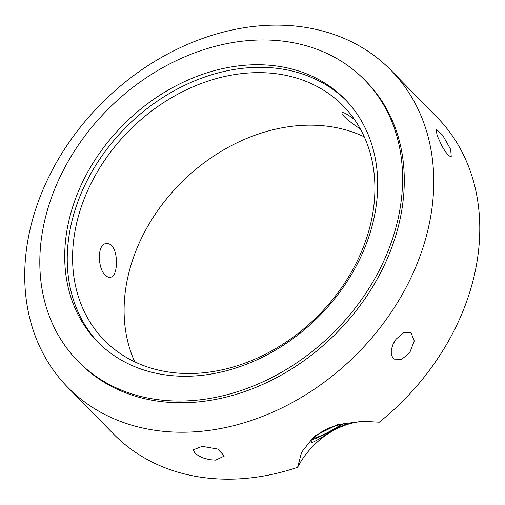 <?xml version="1.0" encoding="UTF-8"?>
<svg xmlns="http://www.w3.org/2000/svg" width="505" height="505" viewBox="0 0 505 505"><rect width="100%" height="100%" fill="white"/><g stroke="black" fill="none" stroke-linecap="round" stroke-linejoin="round"><path stroke-width="0.76" d="M215.654 460.131L209.821 459.702L203.875 458.18L198.692 455.863L195.063 453.187L193.522 450.586L193.541 449.759L202.145 446.351L217.674 449.046L224.409 455.983L215.654 460.131M393.919 342.567A15.75 9.481 122.2 0 0 395.819 339.575M409.669 352.9L401.664 359.295L394.165 359.112L393.098 358.253L391.287 354.706L391.274 349.845L393.004 344.385L396.154 339.12L403.836 332.53L410.931 332.454L414.258 340.97L409.669 352.9M450.694 149.436L451.249 156.493L450.277 156.525L447.96 154.839L445.101 151.248L442.102 146.311L437.178 135.656L436.017 128.933L442.632 135.17L450.694 149.436M313.845 438.119A16.488 1.742 152.3 0 0 326.64 433.012A16.488 1.742 152.3 0 0 341.393 424.25M342.964 423.935A20.08 2.121 -27.7 0 1 332.675 430.247A20.08 2.121 -27.7 0 1 312.734 439.457M312.26 442.462C315.663 441.086 322.531 437.128 332.858 430.595L347.194 423.531C346.07 422.95 340.604 424.244 330.8 427.407C319.476 431.422 310.348 440.493 311.635 442.172L312.26 442.462M365.178 421.284C338.596 422.268 311.465 440.764 297.603 467.34L301.624 452.209L314.249 436.181L337.454 424.673L362.438 421.29L379.299 422.193A226.385 178.909 135.6 0 0 440.126 120.512L390.889 70.182A226.385 178.909 135.6 0 1 402.851 293.411A226.385 178.909 135.6 0 1 188.214 432.141A226.385 178.909 135.6 0 1 67.594 387.165A226.385 178.909 135.6 0 1 103.986 100.931A226.385 178.909 135.6 0 1 390.889 70.182M360.362 129.015C353.506 124.495 348.172 120.398 344.366 116.712C342.295 114.572 341.55 113.227 342.144 112.684C343.804 112.154 347.977 114.521 354.661 119.792M297.603 467.34A226.385 178.909 135.6 0 1 234.232 479.075A226.385 178.909 135.6 0 1 113.612 434.104L67.594 387.165M111.334 245.506C118.176 250.638 118.17 275.061 111.283 277.049C109.32 277.807 107.344 277.176 105.356 275.149C98.368 269.998 96.6 246.408 104.952 243.808C107.237 242.937 109.364 243.498 111.334 245.506M134.74 361.864A167.325 132.234 135.6 0 1 182.684 181.188A167.325 132.234 135.6 0 1 364.263 136.823M98.797 343.053A173.234 136.905 135.6 0 1 127.904 125.316A173.234 136.905 135.6 0 1 346.165 100.514M193.421 373.46A167.325 132.234 135.6 0 1 104.27 340.219A167.325 132.234 135.6 0 1 131.167 128.649A167.325 132.234 135.6 0 1 343.223 105.93A167.325 132.234 135.6 0 1 352.067 270.92A167.325 132.234 135.6 0 1 193.421 373.46M189.823 376.187A173.234 136.905 135.6 0 1 97.522 341.771A173.234 136.905 135.6 0 1 125.366 122.734A173.234 136.905 135.6 0 1 344.909 99.207A173.234 136.905 135.6 0 1 354.062 270.024A173.234 136.905 135.6 0 1 189.823 376.187M184.824 400.957A200.794 158.684 135.6 0 1 77.839 361.062A200.794 158.684 135.6 0 1 110.122 107.18A200.794 158.684 135.6 0 1 364.585 79.916A200.794 158.684 135.6 0 1 375.196 277.901A200.794 158.684 135.6 0 1 184.824 400.957M364.585 79.916L366.276 81.64A200.794 158.684 135.6 0 1 376.888 279.625A200.794 158.684 135.6 0 1 186.515 402.681A200.794 158.684 135.6 0 1 79.531 362.786L77.839 361.062"/></g></svg>
